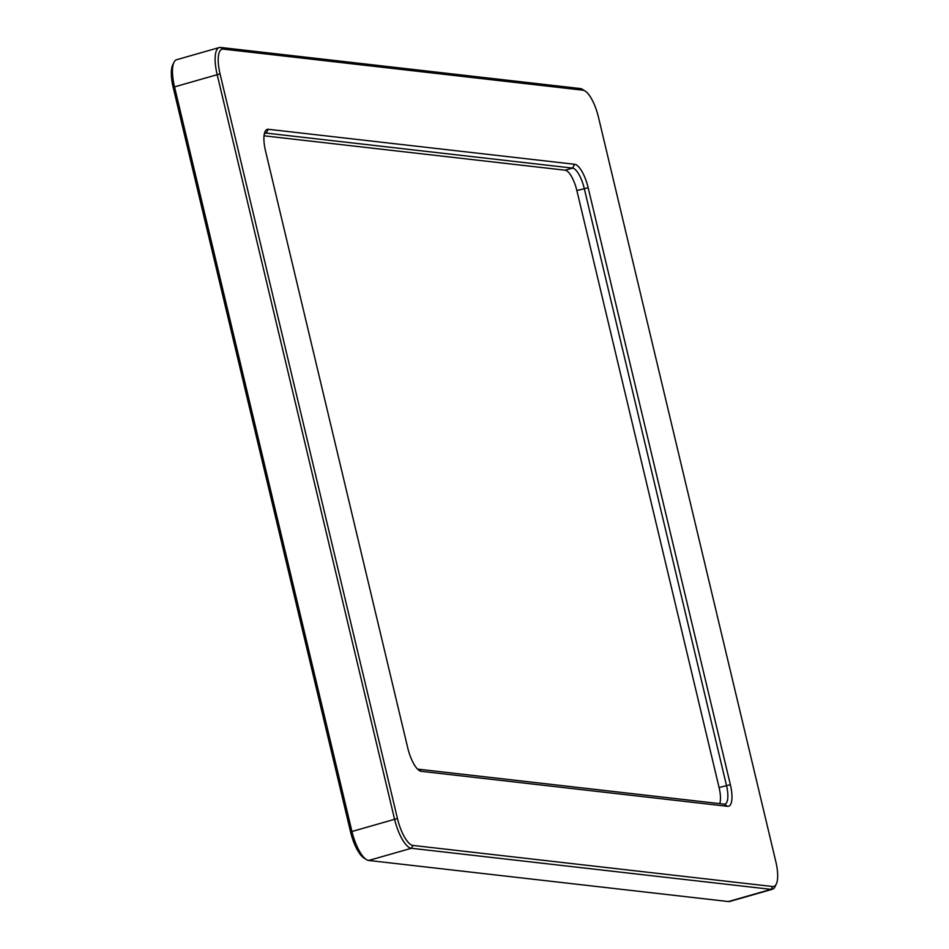 <?xml version="1.0" encoding="UTF-8"?>
<svg xmlns="http://www.w3.org/2000/svg" width="949" height="949" viewBox="0 0 949 949"><rect width="100%" height="100%" fill="white"/><g stroke="black" fill="none" stroke-linecap="round" stroke-linejoin="round"><path stroke-width="1.42" d="M264.036 135.802L565.153 170.203A20.249 6.619 -105.9 0 1 576.862 190.547L719.081 787.516A20.249 6.619 -105.9 0 1 719.733 803.637M264.368 133.667A20.249 6.619 -105.9 0 1 265.269 133.168A20.249 6.619 -105.9 0 1 266.171 133.097L572.544 168.092A20.249 6.619 -105.9 0 1 584.252 188.436L726.471 785.404A20.249 6.619 -105.9 0 1 724.977 804.064A20.249 6.619 -105.9 0 1 724.075 804.135L417.702 769.129A20.249 6.619 -105.9 0 1 417.572 769.117M772.379 889.272L729.722 901.455A29.122 9.526 -105.9 0 1 728.417 901.55L368.71 860.458A29.122 9.526 -105.9 0 1 366.338 859.533A29.122 9.526 -105.9 0 1 351.865 831.194L174.462 86.573A29.122 9.526 -105.9 0 1 173.952 62.361A29.122 9.526 -105.9 0 1 176.621 59.728L219.278 47.545A29.122 9.526 74.1 0 0 217.119 74.402L394.511 819.011A29.122 9.526 74.1 0 0 411.368 848.276L771.074 889.367A29.122 9.526 74.1 0 0 772.379 889.272A29.122 9.526 74.1 0 0 775.048 886.639L776.318 884.005A26.797 8.766 -105.9 0 1 772.652 886.52L412.945 845.429A26.797 8.766 -105.9 0 1 397.441 818.501L220.049 73.88A26.797 8.766 -105.9 0 1 223.229 49.099L582.947 90.191A26.797 8.766 -105.9 0 1 585.118 91.033A26.797 8.766 -105.9 0 1 598.439 117.107L775.843 861.728A26.797 8.766 -105.9 0 1 776.318 884.005M173.952 62.361L172.682 64.995A26.797 8.766 74.1 0 0 173.157 87.272L350.561 831.893A26.797 8.766 74.1 0 0 363.882 857.967L366.338 859.533M585.118 91.033L582.662 89.467A29.122 9.526 74.1 0 0 580.29 88.542L220.583 47.45A29.122 9.526 74.1 0 0 219.278 47.545M265.506 150.891L407.726 747.859A23.345 7.639 74.1 0 0 419.339 770.588A23.345 7.639 74.1 0 0 421.237 771.323L727.61 806.318A23.345 7.639 74.1 0 0 730.374 784.716L588.166 187.748A23.345 7.639 74.1 0 0 574.655 164.284L268.282 129.289A23.345 7.639 74.1 0 0 265.091 131.484A23.345 7.639 74.1 0 0 265.506 150.891M730.374 784.716L719.081 787.516M728.417 901.55L771.074 889.367L772.652 886.52M368.71 860.458L411.368 848.276L412.945 845.429M350.561 831.893L397.441 818.501M173.157 87.272L220.049 73.88M268.282 129.289L266.171 133.097L264.463 133.584M574.655 164.284L572.544 168.092L565.153 170.203M588.166 187.748L576.862 190.547M417.702 769.129L421.237 771.323M724.075 804.135L727.61 806.318M220.583 47.45L223.229 49.099M580.29 88.542L582.947 90.191"/></g></svg>

